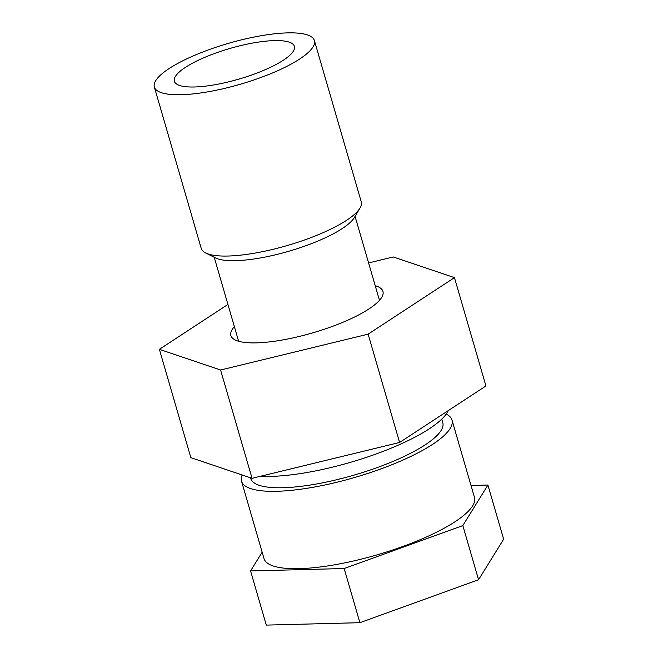 <?xml version="1.0" encoding="UTF-8"?>
<svg xmlns="http://www.w3.org/2000/svg" width="658" height="658" viewBox="0 0 658 658"><rect width="100%" height="100%" fill="white"/><g stroke="black" fill="none" stroke-linecap="round" stroke-linejoin="round"><path stroke-width="0.99" d="M299.604 59.064A83.336 21.286 163.8 0 1 212.674 90.944A83.336 21.286 163.8 0 1 154.35 87.045A83.336 21.286 163.8 0 1 228.441 43.354A83.336 21.286 163.8 0 1 314.401 40.549A83.336 21.286 163.8 0 1 299.604 59.064M283.294 60.248A62.502 15.965 163.8 0 1 218.102 84.158A62.502 15.965 163.8 0 1 174.362 81.23A62.502 15.965 163.8 0 1 229.922 48.462A62.502 15.965 163.8 0 1 294.397 46.356A62.502 15.965 163.8 0 1 283.294 60.248M314.401 40.549L361.267 201.866A83.336 21.286 163.8 0 1 359.992 208.093L354.366 217.527A75.004 19.164 163.8 0 1 342.193 228.589A75.004 19.164 163.8 0 1 241.42 260.387A75.004 19.164 163.8 0 1 215.446 257.895L205.633 252.935A83.336 21.286 163.8 0 1 201.216 248.362L154.35 87.045M359.992 208.093A83.336 21.286 163.8 0 1 346.47 220.381A83.336 21.286 163.8 0 1 270.035 250.032A83.336 21.286 163.8 0 1 205.633 252.935M227.931 304.448L159.376 349.332L190.845 457.655L252.055 478.325L399.595 442.472L485.933 385.95L454.464 277.635L393.254 256.957L368.603 262.945M159.376 349.332L220.586 370.01L368.126 334.157L454.464 277.635M368.126 334.157L399.595 442.472M220.586 370.01L252.055 478.325M375.216 285.704A79.166 20.225 163.8 0 1 382.94 291.395A79.166 20.225 163.8 0 1 338.393 324.114A79.166 20.225 163.8 0 1 230.892 335.572A79.166 20.225 163.8 0 1 234.371 326.623M262.155 552.21L250.566 570.938L266.301 625.1L359.893 622.69L478.563 579.739L503.65 539.206L487.915 485.045L471.005 485.481M448.23 410.633A111.128 28.393 163.8 0 1 447.103 412.747A111.128 28.393 163.8 0 1 368.76 456.562A111.128 28.393 163.8 0 1 260.576 476.252M446.231 414.055A109.582 27.998 163.8 0 1 451.997 420.051L474.476 497.423A109.582 27.998 163.8 0 1 348.082 562.187A109.582 27.998 163.8 0 1 264.006 558.568L241.527 481.195A109.582 27.998 163.8 0 1 242.185 474.994M250.566 570.938L344.159 568.528L462.829 525.586L487.915 485.045M478.563 579.739L462.829 525.586M359.893 622.69L344.159 568.528M451.997 420.051A109.582 27.998 163.8 0 1 325.603 484.823A109.582 27.998 163.8 0 1 241.527 481.195M250.525 477.807L250.731 478.522A100 25.547 -16.2 0 0 353.889 475.158A100 25.547 -16.2 0 0 442.793 422.724L441.748 419.138M214.22 257.278L238.624 341.263M355.065 216.359L379.469 300.344"/></g></svg>
